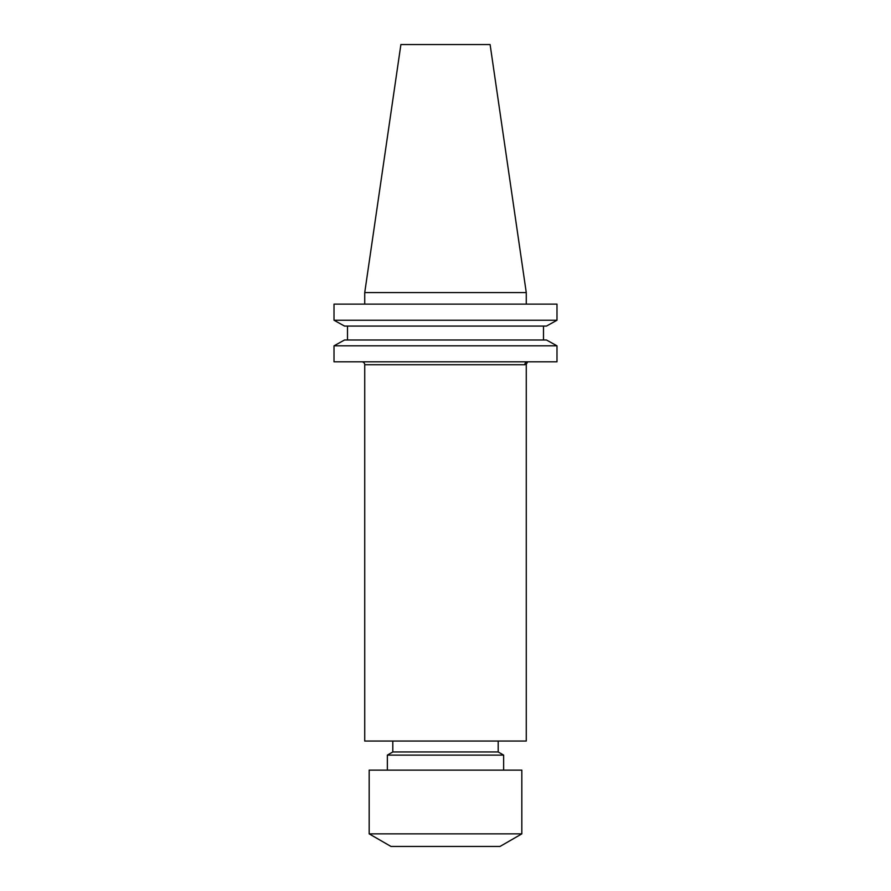 <?xml version="1.0" encoding="UTF-8"?>
<svg xmlns="http://www.w3.org/2000/svg" width="891" height="891" viewBox="0 0 891 891"><rect width="100%" height="100%" fill="white"/><g stroke="black" fill="none" stroke-linecap="round" stroke-linejoin="round"><path stroke-width="1.34" d="M526.269 364.296L527.661 361.824A2.907 2.851 -90 0 0 524.799 364.731L364.731 364.731L364.731 741.056L526.269 741.056L526.269 364.296L524.799 364.731M361.824 361.824A2.907 2.907 0 0 1 364.731 364.731M369.175 833.865L390.982 846.45L500.018 846.45L521.825 833.865L521.825 770.125L369.175 770.125L369.175 833.865L521.825 833.865M503.649 770.125L503.649 755.111L387.351 755.111L387.351 770.125M387.351 755.111L392.808 751.959L498.192 751.959L503.649 755.111M498.192 751.959L498.192 741.056M392.808 751.959L392.808 741.056M364.731 292.582L526.269 292.582L490.106 44.55L400.894 44.55L364.731 292.582L364.731 304.121M526.269 292.582L526.269 304.121M546.461 326.084L556.986 320.237L334.014 320.237L344.539 326.084L334.014 320.237L334.014 304.121L556.986 304.121L556.986 320.237L546.461 326.084L344.539 326.084M344.539 339.983L334.014 345.831L344.539 339.983L546.461 339.983L556.986 345.831L334.014 345.831L334.014 361.824L556.986 361.824L556.986 345.831L546.461 339.983M347.501 339.983L347.501 326.084M543.499 339.983L543.499 326.084"/></g></svg>
